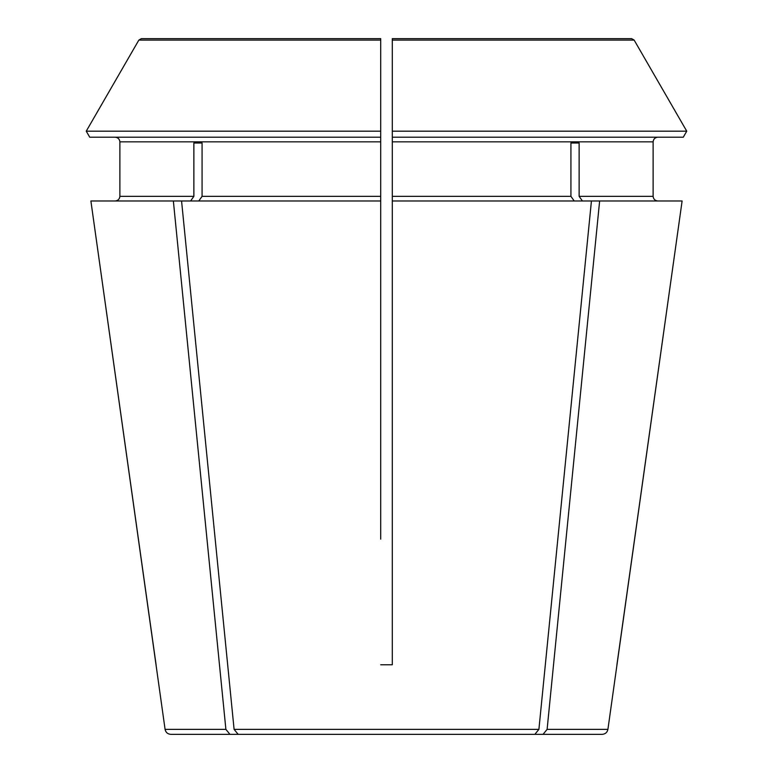 <?xml version="1.0" encoding="UTF-8"?>
<svg xmlns="http://www.w3.org/2000/svg" width="773" height="773" viewBox="0 0 773 773"><rect width="100%" height="100%" fill="white"/><g stroke="black" fill="none" stroke-linecap="round" stroke-linejoin="round"><path stroke-width="1.16" d="M686.753 131.178L683.274 137.208L686.753 131.178L634.16 40.099L631.647 38.65L392.298 38.65L392.298 137.208L392.298 38.65L392.298 40.099L634.16 40.099L686.753 131.178L392.298 131.178M193.868 143.005L202.072 143.005L193.868 143.005L193.868 196.342L190.593 200.98M202.072 143.005L202.072 196.342L198.787 200.98M119.883 141.846C119.554 139.072 118.008 137.526 115.235 137.208C118.008 137.526 119.554 139.072 119.883 141.846L119.883 196.342C119.554 199.115 118.008 200.661 115.235 200.98C118.008 200.661 119.554 199.115 119.883 196.342L119.883 141.846L380.703 141.846L380.703 196.342L202.072 196.342M607.916 729.364L682.115 200.98L599.635 200.98L547.11 729.364L607.916 729.364C607.269 732.418 605.356 734.079 602.177 734.35L252.404 734.35M247.64 734.35L170.823 734.35C167.644 734.079 165.731 732.418 165.084 729.364L90.885 200.98L173.365 200.98L225.89 729.364L165.084 729.364M156.088 664.78L90.885 200.98M229.948 734.35L225.89 729.364M683.274 137.208L392.298 137.208L392.298 664.78L380.703 664.78L392.298 664.78L392.298 539.148M570.928 143.005L579.132 143.005L570.928 143.005L570.928 196.342L392.298 196.342M579.132 143.005L579.132 196.342L582.407 200.98M392.298 141.846L653.117 141.846C653.446 139.072 654.992 137.526 657.765 137.208C654.992 137.526 653.446 139.072 653.117 141.846L653.117 196.342C653.446 199.115 654.992 200.661 657.765 200.98C654.992 200.661 653.446 199.115 653.117 196.342L579.132 196.342M574.213 200.98L570.928 196.342M392.298 42.129L392.298 38.65L631.647 38.65M380.703 42.129L380.703 137.208L89.726 137.208L86.247 131.178L138.84 40.099L380.703 40.099L380.703 131.178L86.247 131.178L138.84 40.099L141.353 38.65L380.703 38.65L141.353 38.65M616.912 664.78L682.115 200.98M380.703 539.148L380.703 196.342M380.703 141.846L380.703 131.178M380.703 38.65L380.703 40.099M599.635 200.98L591.432 200.98L538.907 729.364L534.848 734.35L238.152 734.35L234.093 729.364L181.568 200.98L173.365 200.98M547.11 729.364L543.052 734.35M89.726 137.208L86.247 131.178M591.432 200.98L392.298 200.98M380.703 200.98L181.568 200.98M193.868 196.342L119.883 196.342M538.907 729.364L234.093 729.364"/></g></svg>
